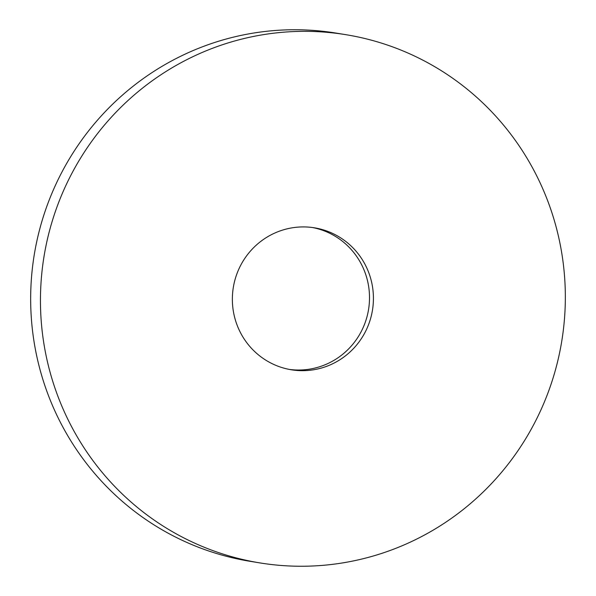 <?xml version="1.0" encoding="UTF-8"?>
<svg xmlns="http://www.w3.org/2000/svg" width="596" height="596" viewBox="0 0 596 596"><rect width="100%" height="100%" fill="white"/><g stroke="black" fill="none" stroke-linecap="round" stroke-linejoin="round"><path stroke-width="0.89" d="M312.468 227.523A71.915 70.492 -80.8 0 1 331.123 233.975A71.915 70.492 -80.8 0 1 366.264 319.285A71.915 70.492 -80.8 0 1 289.41 369.431M270.755 362.979A71.915 70.492 -80.8 0 1 235.912 276.7A71.915 70.492 -80.8 0 1 314.427 227.814A71.915 70.492 -80.8 0 1 335.034 234.608A71.915 70.492 -80.8 0 1 369.878 320.886A71.915 70.492 -80.8 0 1 291.362 369.781A71.915 70.492 -80.8 0 1 270.755 362.979M259.983 562.922L250.193 561.328A267.589 262.307 -80.8 0 1 173.511 536.035A267.589 262.307 -80.8 0 1 43.873 215.007A267.589 262.307 -80.8 0 1 336.017 33.078L345.807 34.672A267.589 262.307 -80.8 0 1 422.49 59.965A267.589 262.307 -80.8 0 1 552.127 380.993A267.589 262.307 -80.8 0 1 259.983 562.922A267.589 262.307 -80.8 0 1 183.292 537.629A267.589 262.307 -80.8 0 1 53.662 216.594A267.589 262.307 -80.8 0 1 345.807 34.672"/></g></svg>
